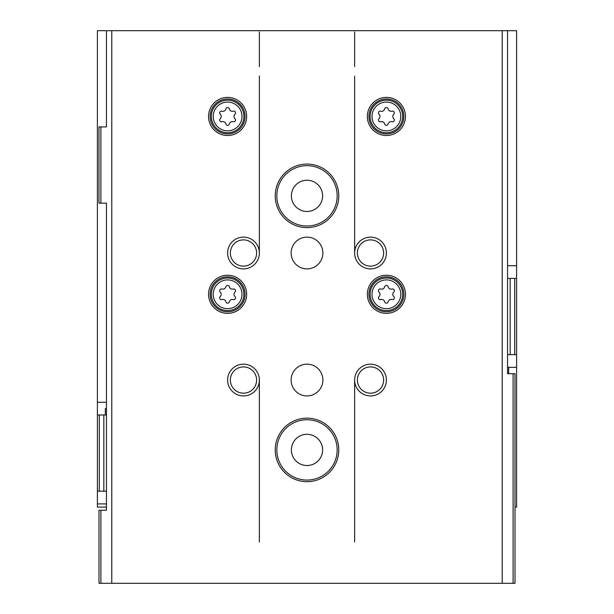 <?xml version="1.0" encoding="UTF-8"?>
<svg xmlns="http://www.w3.org/2000/svg" width="614" height="614" viewBox="0 0 614 614"><rect width="100%" height="100%" fill="white"/><g stroke="black" fill="none" stroke-linecap="round" stroke-linejoin="round"><path stroke-width="0.92" d="M106.452 507.08L97.396 507.08L97.396 491.2L99.299 491.2L99.299 414.98L97.396 414.98L97.396 491.2M507.548 367.341L516.604 367.341L516.604 507.08L515.016 507.08M97.396 414.98L97.396 30.7L106.452 30.7L106.452 126.929L100.888 126.929L100.888 203.15L98.984 203.15L98.984 126.929L100.888 126.929M516.604 278.418L516.604 354.639L514.701 354.639L514.701 278.418L516.604 278.418L516.604 30.7L106.452 30.7M106.452 414.98L103.827 414.98L103.827 491.2L99.299 491.2M106.452 491.2L103.827 491.2M99.299 414.98L103.827 414.98M516.604 367.341L516.604 354.639M514.701 278.418L510.173 278.418L510.173 354.639L514.701 354.639M507.548 354.639L510.173 354.639M507.548 278.418L510.173 278.418M259.361 542.016L259.361 380.043M259.361 253.014L259.361 76.113M259.361 66.588L259.361 31.974M354.639 542.016L354.639 380.043M354.639 253.014L354.639 76.113M354.639 66.588L354.639 31.974M307 165.673A30.17 30.17 0 0 1 333.126 210.932A30.17 30.17 0 0 1 280.874 210.932A30.17 30.17 0 0 1 307 165.673M307 419.746A30.17 30.17 0 0 1 333.126 464.998A30.17 30.17 0 0 1 280.874 464.998A30.17 30.17 0 0 1 307 419.746M307 434.298A15.619 15.619 0 0 1 320.523 457.722A15.619 15.619 0 0 1 293.477 457.722A15.619 15.619 0 0 1 307 434.298M307 180.232A15.619 15.619 0 0 1 320.523 203.656A15.619 15.619 0 0 1 293.477 203.656A15.619 15.619 0 0 1 307 180.232M105.332 414.98L105.332 408.625L106.452 408.625M507.548 30.7L507.548 373.696L515.016 373.696L515.016 583.3L98.984 583.3L98.984 510.257L100.888 510.257L100.888 583.3M513.112 373.696L513.112 583.3M502.214 30.7L502.214 583.3M100.888 203.15L106.452 203.15L106.452 510.257L100.888 510.257M111.786 30.7L111.786 583.3M227.602 275.241A19.057 19.057 0 0 1 244.103 303.823A19.057 19.057 0 0 1 211.101 303.823A19.057 19.057 0 0 1 227.602 275.241M227.602 97.396A19.057 19.057 0 0 1 244.103 125.977A19.057 19.057 0 0 1 211.101 125.977A19.057 19.057 0 0 1 227.602 97.396M386.398 97.396A19.057 19.057 0 0 1 402.899 125.977A19.057 19.057 0 0 1 369.897 125.977A19.057 19.057 0 0 1 386.398 97.396M386.398 275.241A19.057 19.057 0 0 1 402.899 303.823A19.057 19.057 0 0 1 369.897 303.823A19.057 19.057 0 0 1 386.398 275.241M307 164.084A31.759 31.759 0 0 1 334.507 211.723A31.759 31.759 0 0 1 279.493 211.723A31.759 31.759 0 0 1 307 164.084M307 418.157A31.759 31.759 0 0 1 334.507 465.796A31.759 31.759 0 0 1 279.493 465.796A31.759 31.759 0 0 1 307 418.157M307 237.134A15.88 15.88 0 0 1 320.754 260.95A15.88 15.88 0 0 1 293.246 260.95A15.88 15.88 0 0 1 307 237.134M307 364.163A15.88 15.88 0 0 1 320.754 387.987A15.88 15.88 0 0 1 293.246 387.987A15.88 15.88 0 0 1 307 364.163M243.482 364.163A15.88 15.88 0 0 1 257.235 387.987A15.88 15.88 0 0 1 229.728 387.987A15.88 15.88 0 0 1 243.482 364.163M243.482 237.134A15.88 15.88 0 0 1 257.235 260.95A15.88 15.88 0 0 1 229.728 260.95A15.88 15.88 0 0 1 243.482 237.134M370.518 237.134A15.88 15.88 0 0 1 384.272 260.95A15.88 15.88 0 0 1 356.765 260.95A15.88 15.88 0 0 1 370.518 237.134M370.518 364.163A15.88 15.88 0 0 1 384.272 387.987A15.88 15.88 0 0 1 356.765 387.987A15.88 15.88 0 0 1 370.518 364.163M507.548 373.696L508.668 373.696L508.668 367.341M370.518 366.919A13.132 13.132 0 0 1 381.885 386.613A13.132 13.132 0 0 1 359.144 386.613A13.132 13.132 0 0 1 370.518 366.919M243.482 366.919A13.132 13.132 0 0 1 254.856 386.613A13.132 13.132 0 0 1 232.115 386.613A13.132 13.132 0 0 1 243.482 366.919M370.518 239.882A13.132 13.132 0 0 1 381.885 259.576A13.132 13.132 0 0 1 359.144 259.576A13.132 13.132 0 0 1 370.518 239.882M243.482 239.882A13.132 13.132 0 0 1 254.856 259.576A13.132 13.132 0 0 1 232.115 259.576A13.132 13.132 0 0 1 243.482 239.882M386.398 276.83A17.468 17.468 0 0 1 401.525 303.032A17.468 17.468 0 0 1 371.27 303.032A17.468 17.468 0 0 1 386.398 276.83M380.749 289.033A3.116 3.116 0 0 0 384.663 286.769A1.781 1.781 0 0 1 388.125 286.769A3.116 3.116 0 0 0 392.047 289.033A1.781 1.781 0 0 1 393.781 292.034A3.116 3.116 0 0 0 393.781 296.562A1.781 1.781 0 0 1 392.047 299.555A3.116 3.116 0 0 0 388.125 301.819A1.781 1.781 0 0 1 384.663 301.819A3.116 3.116 0 0 0 380.749 299.555A1.781 1.781 0 0 1 379.015 296.562A3.116 3.116 0 0 0 379.015 292.034A1.781 1.781 0 0 1 380.749 289.033M386.398 98.984A17.468 17.468 0 0 1 401.525 125.179A17.468 17.468 0 0 1 371.27 125.179A17.468 17.468 0 0 1 386.398 98.984M380.749 111.188A3.116 3.116 0 0 0 384.663 108.924A1.781 1.781 0 0 1 388.125 108.924A3.116 3.116 0 0 0 392.047 111.188A1.781 1.781 0 0 1 393.781 114.181A3.116 3.116 0 0 0 393.781 118.709A1.781 1.781 0 0 1 392.047 121.71A3.116 3.116 0 0 0 388.125 123.974A1.781 1.781 0 0 1 384.663 123.974A3.116 3.116 0 0 0 380.749 121.71A1.781 1.781 0 0 1 379.015 118.709A3.116 3.116 0 0 0 379.015 114.181A1.781 1.781 0 0 1 380.749 111.188M227.602 98.984A17.468 17.468 0 0 1 242.73 125.179A17.468 17.468 0 0 1 212.475 125.179A17.468 17.468 0 0 1 227.602 98.984M221.953 111.188A3.116 3.116 0 0 0 225.875 108.924A1.781 1.781 0 0 1 229.337 108.924A3.116 3.116 0 0 0 233.251 111.188A1.781 1.781 0 0 1 234.985 114.181A3.116 3.116 0 0 0 234.985 118.709A1.781 1.781 0 0 1 233.251 121.71A3.116 3.116 0 0 0 229.337 123.974A1.781 1.781 0 0 1 225.875 123.974A3.116 3.116 0 0 0 221.953 121.71A1.781 1.781 0 0 1 220.219 118.709A3.116 3.116 0 0 0 220.219 114.181A1.781 1.781 0 0 1 221.953 111.188M227.602 276.83A17.468 17.468 0 0 1 242.73 303.032A17.468 17.468 0 0 1 212.475 303.032A17.468 17.468 0 0 1 227.602 276.83M221.953 289.033A3.116 3.116 0 0 0 225.875 286.769A1.781 1.781 0 0 1 229.337 286.769A3.116 3.116 0 0 0 233.251 289.033A1.781 1.781 0 0 1 234.985 292.034A3.116 3.116 0 0 0 234.985 296.562A1.781 1.781 0 0 1 233.251 299.555A3.116 3.116 0 0 0 229.337 301.819A1.781 1.781 0 0 1 225.875 301.819A3.116 3.116 0 0 0 221.953 299.555A1.781 1.781 0 0 1 220.219 296.562A3.116 3.116 0 0 0 220.219 292.034A1.781 1.781 0 0 1 221.953 289.033M507.548 265.716L516.604 265.716M106.452 402.277L97.396 402.277M106.452 503.902L97.396 503.902M386.398 278.012A16.286 16.286 0 0 1 400.497 302.441A16.286 16.286 0 0 1 372.291 302.441A16.286 16.286 0 0 1 386.398 278.012M386.398 279.907A14.391 14.391 0 0 1 398.854 301.489A14.391 14.391 0 0 1 373.934 301.489A14.391 14.391 0 0 1 386.398 279.907M386.398 100.159A16.286 16.286 0 0 1 400.497 124.588A16.286 16.286 0 0 1 372.291 124.588A16.286 16.286 0 0 1 386.398 100.159M386.398 102.062A14.391 14.391 0 0 1 398.854 123.644A14.391 14.391 0 0 1 373.934 123.644A14.391 14.391 0 0 1 386.398 102.062M227.602 100.159A16.286 16.286 0 0 1 241.709 124.588A16.286 16.286 0 0 1 213.503 124.588A16.286 16.286 0 0 1 227.602 100.159M227.602 102.062A14.391 14.391 0 0 1 240.066 123.644A14.391 14.391 0 0 1 215.146 123.644A14.391 14.391 0 0 1 227.602 102.062M227.602 278.012A16.286 16.286 0 0 1 241.709 302.441A16.286 16.286 0 0 1 213.503 302.441A16.286 16.286 0 0 1 227.602 278.012M227.602 279.907A14.391 14.391 0 0 1 240.066 301.489A14.391 14.391 0 0 1 215.146 301.489A14.391 14.391 0 0 1 227.602 279.907"/></g></svg>
